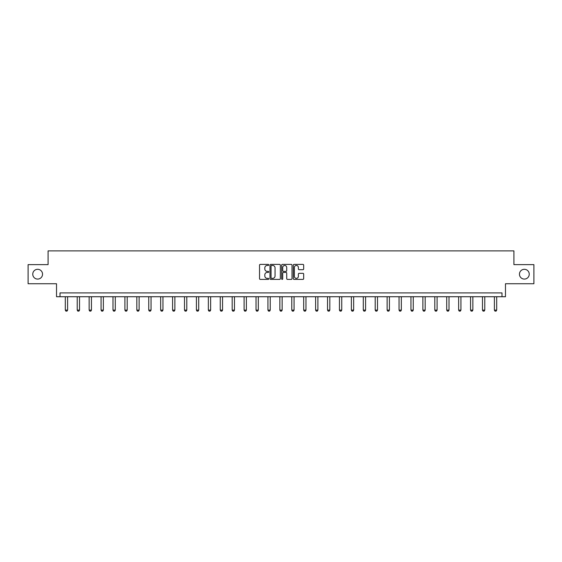 <?xml version="1.0" encoding="UTF-8"?>
<svg xmlns="http://www.w3.org/2000/svg" width="562" height="562" viewBox="0 0 562 562"><rect width="100%" height="100%" fill="white"/><g stroke="black" fill="none" stroke-linecap="round" stroke-linejoin="round"><path stroke-width="0.84" d="M519.457 274.193A4.889 4.889 0 0 0 524.346 279.082A4.889 4.889 0 0 0 529.242 274.193A4.889 4.889 0 0 0 524.346 269.303A4.889 4.889 0 0 0 519.457 274.193M32.758 274.193A4.889 4.889 0 0 0 37.654 279.082A4.889 4.889 0 0 0 42.543 274.193A4.889 4.889 0 0 0 37.654 269.303A4.889 4.889 0 0 0 32.758 274.193M268.776 264.927A0.527 0.527 0 0 0 268.25 264.4L260.283 264.4A0.752 0.752 0 0 0 259.532 265.152L259.532 278.647A0.752 0.752 0 0 0 260.283 279.398L268.25 279.398A0.527 0.527 0 0 0 268.776 278.871A0.527 0.527 0 0 0 268.25 278.352L267.217 278.352A2.403 2.403 0 0 1 264.821 275.949L264.821 274.825A2.403 2.403 0 0 1 267.217 272.422L268.25 272.422A0.527 0.527 0 0 0 268.776 271.903A0.527 0.527 0 0 0 268.25 271.376L267.217 271.376A2.403 2.403 0 0 1 264.821 268.973L264.821 267.849A2.403 2.403 0 0 1 267.217 265.454L268.25 265.454A0.527 0.527 0 0 0 268.776 264.927M28.1 264.639L28.1 283.74L56.523 283.74L56.523 296.729L505.477 296.729L505.477 283.74L533.9 283.74L533.9 264.639L513.921 264.639L513.921 250.891L48.079 250.891L48.079 264.639L28.1 264.639M302.918 269.69A0.752 0.752 0 0 0 303.67 268.938L303.67 265.152A0.752 0.752 0 0 0 302.918 264.4L294.067 264.4A0.752 0.752 0 0 0 293.315 265.152L293.315 278.647A0.752 0.752 0 0 0 294.067 279.398L302.918 279.398A0.752 0.752 0 0 0 303.67 278.647L303.67 274.073A0.752 0.752 0 0 0 302.918 273.322L299.132 273.322A0.752 0.752 0 0 0 298.38 274.073L298.38 276.342A2.009 2.009 0 0 1 296.378 278.352A2.009 2.009 0 0 1 294.369 276.342L294.369 267.456A2.009 2.009 0 0 1 296.378 265.454A2.009 2.009 0 0 1 298.38 267.456L298.38 268.938A0.752 0.752 0 0 0 299.132 269.69L302.918 269.69M501.999 296.729L501.999 292.914L60.001 292.914L60.001 296.729M280.347 265.152A0.752 0.752 0 0 0 279.595 264.4L270.743 264.4A0.752 0.752 0 0 0 269.992 265.152L269.992 278.647A0.752 0.752 0 0 0 270.743 279.398L279.595 279.398A0.752 0.752 0 0 0 280.347 278.647L280.347 265.152M282.405 264.4L291.257 264.4A0.752 0.752 0 0 1 292.008 265.152L292.008 278.647A0.752 0.752 0 0 1 291.257 279.398L287.47 279.398A0.752 0.752 0 0 1 286.718 278.647L286.718 273.174A0.752 0.752 0 0 0 285.967 272.422L283.459 272.422A0.752 0.752 0 0 0 282.707 273.174L282.707 278.871A0.527 0.527 0 0 1 282.18 279.398A0.527 0.527 0 0 1 281.653 278.871L281.653 265.152A0.752 0.752 0 0 1 282.405 264.4M271.572 265.454A0.527 0.527 0 0 0 271.046 265.974L271.046 277.825A0.527 0.527 0 0 0 271.572 278.352L272.654 278.352A2.403 2.403 0 0 0 275.057 275.949L275.057 267.849A2.403 2.403 0 0 0 272.654 265.454L271.572 265.454M286.718 267.491A2.009 2.009 0 0 0 284.709 265.489A2.009 2.009 0 0 0 282.707 267.491L282.707 270.624A0.752 0.752 0 0 0 283.459 271.376L285.967 271.376A0.752 0.752 0 0 0 286.718 270.624L286.718 267.491M65.311 296.729L65.311 310.119L67.602 310.119L67.602 296.729M67.602 310.119L67.026 311.109L65.88 311.109L65.311 310.119M77.226 296.729L77.226 310.119L79.523 310.119L79.523 296.729M79.523 310.119L78.947 311.109L77.802 311.109L77.226 310.119M89.147 296.729L89.147 310.119L91.437 310.119L91.437 296.729M91.437 310.119L90.868 311.109L89.723 311.109L89.147 310.119M101.069 296.729L101.069 310.119L103.359 310.119L103.359 296.729M103.359 310.119L102.783 311.109L101.638 311.109L101.069 310.119M112.983 296.729L112.983 310.119L115.28 310.119L115.28 296.729M115.28 310.119L114.704 311.109L113.559 311.109L112.983 310.119M124.905 296.729L124.905 310.119L127.195 310.119L127.195 296.729M127.195 310.119L126.626 311.109L125.481 311.109L124.905 310.119M136.826 296.729L136.826 310.119L139.116 310.119L139.116 296.729M139.116 310.119L138.54 311.109L137.395 311.109L136.826 310.119M148.74 296.729L148.74 310.119L151.037 310.119L151.037 296.729M151.037 310.119L150.461 311.109L149.316 311.109L148.74 310.119M160.662 296.729L160.662 310.119L162.952 310.119L162.952 296.729M162.952 310.119L162.383 311.109L161.238 311.109L160.662 310.119M172.583 296.729L172.583 310.119L174.873 310.119L174.873 296.729M174.873 310.119L174.297 311.109L173.152 311.109L172.583 310.119M184.498 296.729L184.498 310.119L186.795 310.119L186.795 296.729M186.795 310.119L186.219 311.109L185.074 311.109L184.498 310.119M196.419 296.729L196.419 310.119L198.709 310.119L198.709 296.729M198.709 310.119L198.14 311.109L196.995 311.109L196.419 310.119M208.34 296.729L208.34 310.119L210.631 310.119L210.631 296.729M210.631 310.119L210.062 311.109L208.909 311.109L208.34 310.119M220.255 296.729L220.255 310.119L222.552 310.119L222.552 296.729M222.552 310.119L221.976 311.109L220.831 311.109L220.255 310.119M232.176 296.729L232.176 310.119L234.466 310.119L234.466 296.729M234.466 310.119L233.897 311.109L232.752 311.109L232.176 310.119M244.098 296.729L244.098 310.119L246.388 310.119L246.388 296.729M246.388 310.119L245.819 311.109L244.667 311.109L244.098 310.119M256.019 296.729L256.019 310.119L258.309 310.119L258.309 296.729M258.309 310.119L257.733 311.109L256.588 311.109L256.019 310.119M267.933 296.729L267.933 310.119L270.224 310.119L270.224 296.729M270.224 310.119L269.655 311.109L268.51 311.109L267.933 310.119M279.855 296.729L279.855 310.119L282.145 310.119L282.145 296.729M282.145 310.119L281.576 311.109L280.424 311.109L279.855 310.119M291.776 296.729L291.776 310.119L294.067 310.119L294.067 296.729M294.067 310.119L293.49 311.109L292.345 311.109L291.776 310.119M303.691 296.729L303.691 310.119L305.981 310.119L305.981 296.729M305.981 310.119L305.412 311.109L304.267 311.109L303.691 310.119M315.612 296.729L315.612 310.119L317.902 310.119L317.902 296.729M317.902 310.119L317.333 311.109L316.181 311.109L315.612 310.119M327.534 296.729L327.534 310.119L329.824 310.119L329.824 296.729M329.824 310.119L329.248 311.109L328.103 311.109L327.534 310.119M339.448 296.729L339.448 310.119L341.745 310.119L341.745 296.729M341.745 310.119L341.169 311.109L340.024 311.109L339.448 310.119M351.369 296.729L351.369 310.119L353.66 310.119L353.66 296.729M353.66 310.119L353.091 311.109L351.938 311.109L351.369 310.119M363.291 296.729L363.291 310.119L365.581 310.119L365.581 296.729M365.581 310.119L365.005 311.109L363.86 311.109L363.291 310.119M375.205 296.729L375.205 310.119L377.502 310.119L377.502 296.729M377.502 310.119L376.926 311.109L375.781 311.109L375.205 310.119M387.127 296.729L387.127 310.119L389.417 310.119L389.417 296.729M389.417 310.119L388.848 311.109L387.703 311.109L387.127 310.119M399.048 296.729L399.048 310.119L401.338 310.119L401.338 296.729M401.338 310.119L400.762 311.109L399.617 311.109L399.048 310.119M410.963 296.729L410.963 310.119L413.26 310.119L413.26 296.729M413.26 310.119L412.684 311.109L411.539 311.109L410.963 310.119M422.884 296.729L422.884 310.119L425.174 310.119L425.174 296.729M425.174 310.119L424.605 311.109L423.46 311.109L422.884 310.119M434.805 296.729L434.805 310.119L437.096 310.119L437.096 296.729M437.096 310.119L436.519 311.109L435.374 311.109L434.805 310.119M446.72 296.729L446.72 310.119L449.017 310.119L449.017 296.729M449.017 310.119L448.441 311.109L447.296 311.109L446.72 310.119M458.641 296.729L458.641 310.119L460.931 310.119L460.931 296.729M460.931 310.119L460.362 311.109L459.217 311.109L458.641 310.119M470.563 296.729L470.563 310.119L472.853 310.119L472.853 296.729M472.853 310.119L472.277 311.109L471.132 311.109L470.563 310.119M482.477 296.729L482.477 310.119L484.774 310.119L484.774 296.729M484.774 310.119L484.198 311.109L483.053 311.109L482.477 310.119M494.398 296.729L494.398 310.119L496.689 310.119L496.689 296.729M496.689 310.119L496.12 311.109L494.974 311.109L494.398 310.119"/></g></svg>
